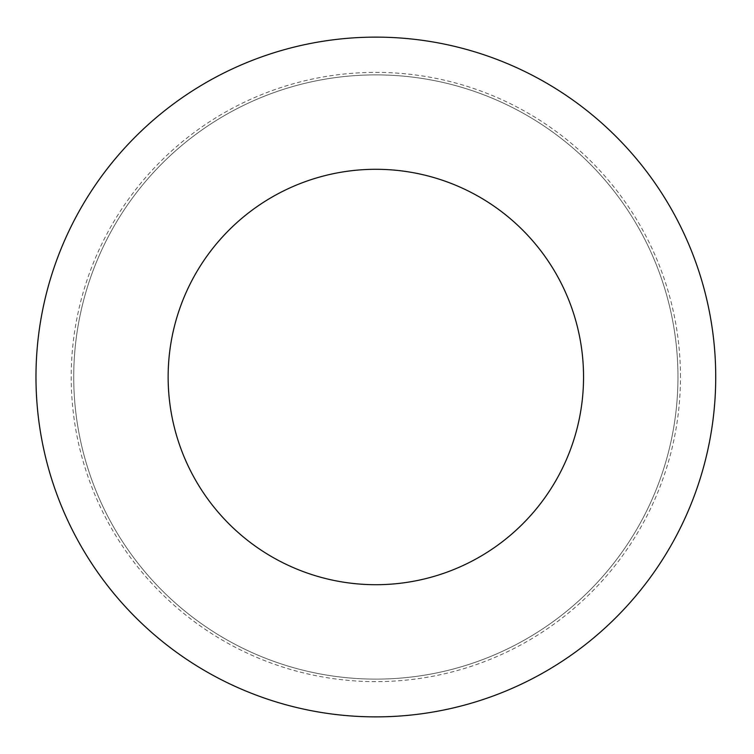 <?xml version="1.0" encoding="UTF-8"?>
<svg xmlns="http://www.w3.org/2000/svg" width="754" height="754" viewBox="0 0 754 754"><rect width="100%" height="100%" fill="white"/><g stroke="black" fill="none" stroke-linecap="round" stroke-linejoin="round"><path stroke-width="0.57" stroke-dasharray="3.77 2.83" d="M583.549 377A207.699 207.699 0 0 0 271.996 197.124A207.699 207.699 0 0 0 271.996 556.876A207.699 207.699 0 0 0 583.549 377M677.959 377A302.109 302.109 0 0 0 224.796 115.362A302.109 302.109 0 0 0 224.796 638.638A302.109 302.109 0 0 0 677.959 377A302.109 302.109 0 0 0 224.796 115.362A302.109 302.109 0 0 0 224.796 638.638A302.109 302.109 0 0 0 677.959 377A302.109 302.109 0 0 0 224.796 115.362A302.109 302.109 0 0 0 224.796 638.638A302.109 302.109 0 0 0 677.959 377M715.725 377A339.875 339.875 0 0 0 205.917 82.657A339.875 339.875 0 0 0 205.917 671.343A339.875 339.875 0 0 0 715.725 377M680.476 377A304.625 304.625 0 0 0 223.533 113.185A304.625 304.625 0 0 0 223.533 640.815A304.625 304.625 0 0 0 680.476 377"/><path stroke-width="1.13" d="M583.549 377A207.699 207.699 0 0 0 271.996 197.124A207.699 207.699 0 0 0 271.996 556.876A207.699 207.699 0 0 0 583.549 377M715.725 377A339.875 339.875 0 0 0 205.917 82.657A339.875 339.875 0 0 0 205.917 671.343A339.875 339.875 0 0 0 715.725 377"/></g></svg>

